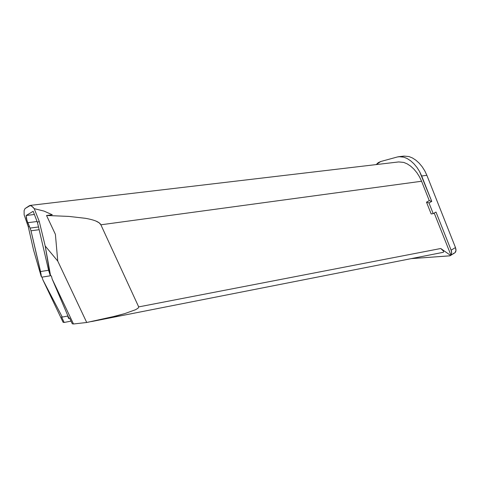 <?xml version="1.0" encoding="UTF-8"?>
<svg xmlns="http://www.w3.org/2000/svg" width="480" height="480" viewBox="0 0 480 480"><rect width="100%" height="100%" fill="white"/><g stroke="black" fill="none" stroke-linecap="round" stroke-linejoin="round"><path stroke-width="0.72" d="M397.416 156.96L380.724 161.52L378.234 162.66L376.2 164.586L380.724 161.52L397.416 156.96L398.85 156.684L403.77 157.152L400.458 156.612L397.416 156.96M398.682 161.934L403.752 162.42L407.184 163.854L410.616 166.11L413.898 169.11L416.904 172.74L419.496 176.838L421.572 181.248L429.276 200.628L431.754 201.402L419.586 171.558L416.982 167.442L413.964 163.812L410.664 160.812L407.22 158.562L403.77 157.152L407.22 158.562L410.664 160.812L413.964 163.812L416.982 167.442L419.586 171.558L421.674 175.992L426.876 175.308L455.472 247.548L451.116 250.188L435.99 212.07L433.224 213.636L428.976 202.944L431.754 201.402L421.674 175.992L426.876 175.308L455.472 247.548L455.97 250.662L454.884 252.828M450.342 255.594L454.368 253.134C456.048 252.174 456.414 250.314 455.472 247.548L451.116 250.188L451.65 252.996L450.918 255.12L434.214 213.072L450.918 255.12L449.958 255.834L411.156 258.636L450.024 255.804L450.516 255.366L440.766 248.508L138.69 306.9L100.878 224.802L421.572 181.248L429.276 200.628L426.492 202.164L431.178 213.942L426.492 202.164L428.976 202.944L433.224 213.636L431.178 213.942L433.224 213.636L435.99 212.07L451.116 250.188C451.89 252.282 451.824 253.926 450.918 255.12L450.516 255.366L440.766 248.508L443.52 251.154L443.628 252.018L443.076 252.354L443.628 252.018L443.52 251.154L440.766 248.508L138.69 306.9L138.15 308.136L135.588 309.702L124.782 313.608L116.904 315.816L86.724 322.482L73.488 323.982L72.288 323.79L73.488 323.982L52.164 279.048L68.79 317.952L69.564 318.054L72.288 323.79L69.564 318.054L68.79 317.952L52.164 279.048L73.488 323.982L86.724 322.482L57.75 261.084L45.198 245.994L50.112 275.052L48.6 270.288L38.592 227.25L48.6 270.288L50.556 275.658L50.112 275.052L50.556 275.658L45.198 245.994L39.246 221.388L45.198 245.994L57.75 261.084L55.398 234.348L57.75 261.084L86.724 322.482L107.706 318.084L124.782 313.608L135.588 309.702L138.15 308.136L138.69 306.9L100.878 224.802L421.572 181.248L419.496 176.838L416.904 172.74L413.898 169.11L410.616 166.11L407.184 163.854L403.752 162.42L398.718 161.928L30.078 205.422M71.028 321.132L64.176 322.458L63.096 322.284L64.176 322.458L61.566 316.986L62.28 317.082L42.93 279.948L41.988 277.146L50.7 275.724L41.988 277.146L42.93 279.948L63.096 322.284L42.93 279.948L62.28 317.082L61.566 316.986L64.176 322.458L71.028 321.132M67.674 316.056L68.586 318.468L67.674 316.056M51.408 275.994L50.556 275.658L51.408 275.994L52.164 279.048L51.408 275.994M41.01 274.014L41.412 276.768L41.988 277.146L41.13 276.168L33.48 249.75L28.32 226.878L29.322 226.374L27.714 222.714L37.074 221.508L27.714 222.714L26.37 218.268L26.154 215.496L33.18 211.308L37.386 222.324L39.246 221.388L34.224 208.656L44.046 211.104L52.284 214.764L46.536 215.484L55.398 234.348L46.536 215.484L68.82 216.408L85.344 218.298C89.886 219.09 93.45 220.026 96.048 221.112L99.198 222.852L100.878 224.802C100.248 223.434 98.634 222.204 96.048 221.112C93.468 220.032 89.904 219.096 85.344 218.298L68.82 216.408L46.536 215.484L52.284 214.764L44.046 211.104L34.224 208.656L39.246 221.388L37.386 222.324L38.592 227.25L37.386 222.324L33.18 211.308L26.154 215.496L34.386 214.476L26.154 215.496L26.928 220.398L30.078 228.084L29.322 226.374L28.32 226.878L24.138 214.812L24.102 210.636L25.02 208.572L30.408 205.428L32.766 206.964L34.224 208.656L31.488 205.884L29.55 205.602L25.02 208.572L24.102 210.636L24.138 214.812L28.32 226.878L33.48 249.75L41.13 276.168L40.542 271.548L31.002 230.79L39.162 229.698L31.002 230.79L41.01 274.014M48.6 270.264L40.542 271.548L48.6 270.264M69.636 318.204L68.586 318.468L69.636 318.204M67.956 315.996L62.28 317.082L67.956 315.996M38.526 226.968L30.078 228.084L31.002 230.79L30.078 228.084L38.526 226.968M403.992 156.096L408.972 156.552L412.434 157.962L415.884 160.194L419.184 163.182L422.202 166.794L424.8 170.892L426.876 175.308L424.8 170.892L422.202 166.794L419.184 163.182L415.884 160.194L412.434 157.962L408.972 156.552L404.034 156.09L398.85 156.684M454.224 253.194L453.45 253.362M431.754 201.402L428.976 202.944L426.492 202.164L429.276 200.628L431.754 201.402M91.506 321.564L443.076 252.354"/></g></svg>
